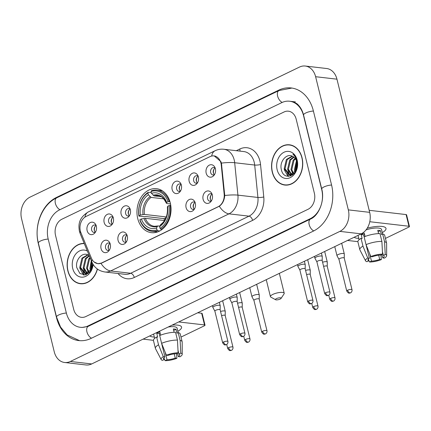 <?xml version="1.0" encoding="UTF-8"?>
<svg xmlns="http://www.w3.org/2000/svg" width="431" height="431" viewBox="0 0 431 431"><rect width="100%" height="100%" fill="white"/><g stroke="black" fill="none" stroke-linecap="round" stroke-linejoin="round"><path stroke-width="0.65" d="M137.726 218.533A22.143 16.96 -83.4 0 0 151.448 232.675A22.143 16.96 -83.4 0 0 170.267 202.829A22.143 16.96 -83.4 0 0 156.539 188.686A22.143 16.96 -83.4 0 0 137.726 218.533M127.285 235.989A6.266 4.8 96.6 0 1 125.583 242.96A6.266 4.8 96.6 0 1 118.072 240.433A6.266 4.8 96.6 0 1 120.524 232.805A6.266 4.8 96.6 0 1 126.595 234.254A6.266 4.8 96.6 0 1 127.285 235.989M127.118 235.418A3.76 2.882 -83.4 0 0 125.777 234.787A3.76 2.882 -83.4 0 0 122.582 239.851A3.76 2.882 -83.4 0 0 124.915 242.254A3.76 2.882 -83.4 0 0 126.364 241.942M195.308 203.157A6.266 4.8 96.6 0 1 193.605 210.123A6.266 4.8 96.6 0 1 186.095 207.602A6.266 4.8 96.6 0 1 188.546 199.968A6.266 4.8 96.6 0 1 194.613 201.422A6.266 4.8 96.6 0 1 195.308 203.157M195.141 202.586A3.76 2.882 -83.4 0 0 193.799 201.95A3.76 2.882 -83.4 0 0 190.604 207.02A3.76 2.882 -83.4 0 0 192.937 209.423A3.76 2.882 -83.4 0 0 194.386 209.11M212.311 194.947A6.266 4.8 96.6 0 1 210.614 201.918A6.266 4.8 96.6 0 1 203.103 199.391A6.266 4.8 96.6 0 1 205.555 191.763A6.266 4.8 96.6 0 1 211.621 193.212A6.266 4.8 96.6 0 1 212.311 194.947M212.149 194.381A3.76 2.882 -83.4 0 0 210.807 193.745A3.76 2.882 -83.4 0 0 207.613 198.815A3.76 2.882 -83.4 0 0 209.94 201.212A3.76 2.882 -83.4 0 0 211.389 200.9M110.277 244.199A6.266 4.8 96.6 0 1 108.58 251.165A6.266 4.8 96.6 0 1 101.069 248.644A6.266 4.8 96.6 0 1 103.521 241.01A6.266 4.8 96.6 0 1 109.587 242.464A6.266 4.8 96.6 0 1 110.277 244.199M110.115 243.628A3.76 2.882 -83.4 0 0 108.774 242.992A3.76 2.882 -83.4 0 0 105.579 248.062A3.76 2.882 -83.4 0 0 107.906 250.465A3.76 2.882 -83.4 0 0 109.355 250.152M113.348 217.978A6.266 4.8 96.6 0 1 111.651 224.944A6.266 4.8 96.6 0 1 104.14 222.423A6.266 4.8 96.6 0 1 106.592 214.789A6.266 4.8 96.6 0 1 112.658 216.243A6.266 4.8 96.6 0 1 113.348 217.978M113.181 217.407A3.76 2.882 -83.4 0 0 111.844 216.771A3.76 2.882 -83.4 0 0 108.65 221.841A3.76 2.882 -83.4 0 0 110.977 224.244A3.76 2.882 -83.4 0 0 112.426 223.931M130.356 209.768A6.266 4.8 96.6 0 1 128.654 216.734A6.266 4.8 96.6 0 1 121.143 214.212A6.266 4.8 96.6 0 1 123.595 206.578A6.266 4.8 96.6 0 1 129.661 208.033A6.266 4.8 96.6 0 1 130.356 209.768M130.189 209.197A3.76 2.882 -83.4 0 0 128.847 208.566A3.76 2.882 -83.4 0 0 125.653 213.631A3.76 2.882 -83.4 0 0 127.985 216.033A3.76 2.882 -83.4 0 0 129.435 215.721M181.37 185.141A6.266 4.8 96.6 0 1 179.673 192.113A6.266 4.8 96.6 0 1 172.163 189.586A6.266 4.8 96.6 0 1 174.614 181.957A6.266 4.8 96.6 0 1 180.681 183.407A6.266 4.8 96.6 0 1 181.37 185.141M181.203 184.576A3.76 2.882 -83.4 0 0 179.867 183.94A3.76 2.882 -83.4 0 0 176.672 189.01A3.76 2.882 -83.4 0 0 179 191.407A3.76 2.882 -83.4 0 0 180.449 191.095M198.379 176.936A6.266 4.8 96.6 0 1 196.676 183.902A6.266 4.8 96.6 0 1 189.166 181.381A6.266 4.8 96.6 0 1 191.617 173.747A6.266 4.8 96.6 0 1 197.684 175.201A6.266 4.8 96.6 0 1 198.379 176.936M198.212 176.365A3.76 2.882 -83.4 0 0 196.87 175.729A3.76 2.882 -83.4 0 0 193.675 180.799A3.76 2.882 -83.4 0 0 196.008 183.202A3.76 2.882 -83.4 0 0 197.457 182.889M215.381 168.726A6.266 4.8 96.6 0 1 213.684 175.697A6.266 4.8 96.6 0 1 206.174 173.17A6.266 4.8 96.6 0 1 208.626 165.542A6.266 4.8 96.6 0 1 214.692 166.991A6.266 4.8 96.6 0 1 215.381 168.726M215.214 168.155A3.76 2.882 -83.4 0 0 213.878 167.524A3.76 2.882 -83.4 0 0 210.684 172.589A3.76 2.882 -83.4 0 0 213.011 174.991A3.76 2.882 -83.4 0 0 214.46 174.679M96.345 226.183A6.266 4.8 96.6 0 1 94.642 233.155A6.266 4.8 96.6 0 1 87.132 230.628A6.266 4.8 96.6 0 1 89.583 222.999A6.266 4.8 96.6 0 1 95.65 224.449A6.266 4.8 96.6 0 1 96.345 226.183M96.178 225.612A3.76 2.882 -83.4 0 0 94.836 224.982A3.76 2.882 -83.4 0 0 91.641 230.046A3.76 2.882 -83.4 0 0 93.974 232.449A3.76 2.882 -83.4 0 0 95.423 232.137M126.299 241.98A3.76 2.882 96.6 0 1 125.254 240.164A3.76 2.882 96.6 0 1 127.064 235.369M194.322 209.148A3.76 2.882 96.6 0 1 193.277 207.327A3.76 2.882 96.6 0 1 195.087 202.538M211.325 200.938A3.76 2.882 96.6 0 1 210.28 199.122A3.76 2.882 96.6 0 1 212.09 194.327M109.291 250.185A3.76 2.882 96.6 0 1 108.246 248.369A3.76 2.882 96.6 0 1 110.056 243.58M112.362 223.964A3.76 2.882 96.6 0 1 111.317 222.148A3.76 2.882 96.6 0 1 113.127 217.359M129.37 215.759A3.76 2.882 96.6 0 1 128.319 213.943A3.76 2.882 96.6 0 1 130.135 209.148M180.384 191.132A3.76 2.882 96.6 0 1 179.339 189.317A3.76 2.882 96.6 0 1 181.149 184.522M197.393 182.922A3.76 2.882 96.6 0 1 196.342 181.106A3.76 2.882 96.6 0 1 198.158 176.317M214.396 174.717A3.76 2.882 96.6 0 1 213.35 172.901A3.76 2.882 96.6 0 1 215.161 168.106M95.359 232.174A3.76 2.882 96.6 0 1 94.308 230.359A3.76 2.882 96.6 0 1 96.124 225.564M80.926 232.751A11.281 8.642 96.6 0 1 80.355 230.984A11.281 8.642 96.6 0 1 86.06 216.47L210.069 156.609A11.281 8.642 96.6 0 1 213.948 155.92A11.281 8.642 96.6 0 1 221.265 165.008L224.168 194.095A11.281 8.642 96.6 0 1 218.14 206.724L101.711 262.926A11.281 8.642 96.6 0 1 97.826 263.616A11.281 8.642 96.6 0 1 91.41 258.174L80.926 232.751M84.207 243.407A20.262 15.521 -83.4 0 0 67.834 270.787A20.262 15.521 -83.4 0 0 80.392 283.733A20.262 15.521 -83.4 0 0 97.438 269.084M80.338 283.512A20.262 15.521 -83.4 0 0 81.464 283.808M272.268 172.114A20.262 15.521 -83.4 0 0 284.826 185.055A20.262 15.521 -83.4 0 0 302.045 157.741A20.262 15.521 -83.4 0 0 289.487 144.8A20.262 15.521 -83.4 0 0 272.268 172.114M284.772 184.834A20.262 15.521 -83.4 0 0 285.898 185.131M214.175 155.855L220.834 161.56L221.421 163.107L224.745 195.507C224.341 200.302 222.531 203.879 219.32 206.244L101.818 263.029L97.826 263.707L93.904 261.843M296.183 119.193A12.531 9.601 -83.4 0 0 288.414 111.187A12.531 9.601 -83.4 0 0 284.104 111.958L61.865 219.228A12.531 9.601 -83.4 0 0 55.524 235.353L73.696 309.339A12.531 9.601 -83.4 0 0 81.464 317.34A12.531 9.601 -83.4 0 0 85.774 316.575L308.014 209.304A12.531 9.601 -83.4 0 0 314.355 193.174L296.183 119.193A12.531 9.601 -83.4 0 0 288.414 111.187A12.531 9.601 -83.4 0 0 284.104 111.958L61.865 219.228A12.531 9.601 -83.4 0 0 55.524 235.353L73.696 309.339A12.531 9.601 -83.4 0 0 81.464 317.34A12.531 9.601 -83.4 0 0 85.774 316.575L308.014 209.304A12.531 9.601 -83.4 0 0 314.355 193.174L296.183 119.193M290.548 144.972A20.262 15.521 -83.4 0 0 289.39 144.999M84.293 243.623A20.052 15.36 -83.4 0 0 67.985 270.716A20.052 15.36 -83.4 0 0 80.414 283.523A20.052 15.36 -83.4 0 0 97.304 268.987M90.494 270.517L89.928 268.588L91.291 260.588M91.022 269.698L90.774 268.685L91.695 261.563M88.554 272.44L86.539 268.195L88.7 258.966L90.025 257.522M89.023 272.096L87.385 268.297L89.551 259.063L90.294 258.18M88.064 273.712L87.154 273.448M86.744 273.259L83.151 267.807L85.316 258.573L89.179 255.594M88.199 273.62L87.59 273.356M87.186 273.13L84.002 267.904L86.162 258.675L89.384 255.96M92.735 263.794L92.094 266.999A9.439 7.23 -83.4 0 0 92.649 263.637M92.094 266.999L90.914 269.881L85.015 273.373L84.541 273.292L79.767 267.414L81.928 258.185L87.714 254.786M89.492 272.478L85.015 273.373M85.44 273.405L80.613 267.511L82.774 258.282L88.048 254.936M89.255 255.648A9.439 7.23 -83.4 0 0 88.301 255.071C82.38 251.435 75.064 260.022 76.777 267.603L79.918 273.523L85.397 274.908L90.51 271.234L92.961 264.181M87.374 251.084A13.62 10.436 -83.4 0 0 75.915 253.832A13.62 10.436 -83.4 0 0 72.715 268.432A13.62 10.436 -83.4 0 0 83.652 277.031A13.62 10.436 -83.4 0 0 93.123 264.451M91.491 268.772L91.862 261.973M86.13 273.496A20.887 16.001 -83.4 0 0 86.442 274.59A20.887 16.001 -83.4 0 1 86.13 273.496M80.414 283.523L82.547 283.77A20.052 15.36 -83.4 0 0 82.623 283.781M83.566 275.037L79.983 268.702L79.81 267.629M86.146 274.698L85.096 273.383M85.042 273.302L83.199 268.023M154.33 337.074A16.712 4.693 -13.8 0 1 149.729 335.932A16.712 4.693 -13.8 0 0 154.33 337.074M82.714 270.948A16.712 12.801 -83.4 0 0 83.059 272.182M83.28 272.828A16.712 12.801 -83.4 0 0 84.26 275.053M172.088 325.141A16.712 4.693 -13.8 0 1 178.746 325.303A16.712 4.693 -13.8 0 1 177.858 331.299A16.712 4.693 -13.8 0 0 181.553 327.064A16.712 4.693 -13.8 0 0 172.088 325.141M143.103 339.132L153.436 340.328M205.016 325.173A2.09 0.587 166.2 0 0 204.52 324.931L201.654 313.251A2.09 0.587 -13.8 0 1 202.144 313.493L205.016 325.173A2.09 0.587 166.2 0 1 204.321 325.825L181.004 337.08M178.709 321.946L204.52 324.931M201.654 313.251L197.678 312.787M174.232 353.878L175.266 358.086A8.356 2.344 -13.8 0 1 167.023 359.772L165.181 352.272M163.931 357.714L164.356 359.465A8.356 2.344 -13.8 0 1 163.521 358.743A8.356 2.344 -13.8 0 1 164.933 356.89L159.195 333.529A8.356 2.344 166.2 0 1 160.116 332.991M168.214 327.01A12.116 3.4 -13.8 0 1 177.087 328.158L178.181 332.608L176.958 333.201L175.999 329.306A12.116 3.4 -13.8 0 0 173.332 328.998L174.14 332.301M164.356 359.465L162.471 360.375A10.861 3.049 -13.8 0 1 161.162 359.535L155.472 348.604A13.787 3.868 -13.8 0 1 155.381 348.356L153.463 340.565A13.787 3.868 -13.8 0 1 156.62 337.01L157.698 337.139L156.744 333.244A12.116 3.4 -13.8 0 1 158.161 332.49A12.116 3.4 -13.8 0 1 159.815 331.762L160.644 335.151M159.685 335.528A13.787 3.868 -13.8 0 1 175.53 332.29L177.448 340.081L178.132 352.811L176.247 353.727A8.356 2.344 -13.8 0 0 168.004 355.408L166.366 355.219L161.598 343.318A13.787 3.868 -13.8 0 1 177.448 340.081M178.003 350.311L178.913 354.034L180.799 353.124L180.115 340.388L178.202 332.603A13.787 3.868 -13.8 0 1 180.244 333.993L182.157 341.778A13.787 3.868 -13.8 0 1 182.189 342.042L182.211 354.363A10.861 3.049 -13.8 0 1 179.975 356.798L178.337 356.604L177.48 353.129M156.62 337.01L158.533 344.8L163.295 356.701L164.933 356.89M155.381 348.356A13.787 3.868 -13.8 0 1 158.533 344.8M180.115 340.388A13.787 3.868 -13.8 0 1 182.157 341.778M161.162 359.535A10.861 3.049 -13.8 0 1 163.295 356.701M166.366 355.219A10.861 3.049 -13.8 0 1 178.132 352.811M180.799 353.124A10.861 3.049 -13.8 0 1 182.211 354.363M178.913 354.034A8.356 2.344 -13.8 0 1 179.749 354.756A8.356 2.344 -13.8 0 1 178.337 356.604M175.266 358.086L176.909 358.28L176.511 353.598M176.909 358.28A10.861 3.049 -13.8 0 1 165.138 360.682L167.023 359.772M164.146 358.597L165.138 360.682M156.744 333.244L159.195 333.529M173.682 330.426L175.999 329.306M291.674 145.263A20.052 15.36 -83.4 0 0 291.598 145.252L289.465 145.005A20.052 15.36 -83.4 0 0 272.424 172.039A20.052 15.36 -83.4 0 0 284.848 184.845A20.052 15.36 -83.4 0 0 301.889 157.816A20.052 15.36 -83.4 0 0 289.465 145.005M294.928 171.84L294.362 169.911L296.436 160.806M295.456 171.021L295.213 170.008L296.727 161.749M292.988 173.768L290.973 169.518L293.139 160.289L295.09 158.339M293.457 173.418L291.825 169.62L293.985 160.386L295.445 158.829M292.498 175.034L291.588 174.77M291.178 174.582L287.59 169.13L289.751 159.896L293.613 156.916M292.633 174.943L292.024 174.684M291.62 174.453L288.436 169.227L290.596 159.998L293.99 157.207M296.528 168.322A9.439 7.23 -83.4 0 0 296.76 161.889A9.439 7.23 -83.4 0 0 292.735 156.394C286.82 152.757 279.498 161.345 281.211 168.925C283.393 182.841 300.499 174.776 297.185 161.323L297.04 160.655C296.302 157.784 294.923 155.613 292.897 154.147C294.923 155.995 296.253 158.371 296.894 161.28L296.528 168.322L295.348 171.204L289.454 174.695L288.975 174.62L284.201 168.736L286.362 159.508L292.148 156.108M297.228 161.943L297.342 162.347M293.926 173.801L289.454 174.695M289.874 174.727L285.047 168.833L287.208 159.605L292.482 156.259M277.149 169.755A13.62 10.436 -83.4 0 0 290.273 177.62A13.62 10.436 -83.4 0 0 297.164 160.095A13.62 10.436 -83.4 0 0 284.04 152.235A13.62 10.436 -83.4 0 0 277.149 169.755M295.925 170.094L296.776 161.948M290.564 174.819A20.887 16.001 -83.4 0 0 290.877 175.913A20.887 16.001 -83.4 0 1 290.564 174.819M284.848 184.845L286.987 185.093A20.052 15.36 -83.4 0 0 287.062 185.104M288 176.36L284.417 170.024L284.244 168.957M290.58 176.02L289.53 174.706M289.476 174.625L287.633 169.345M280.15 299.06A2.925 0.819 166.2 0 0 281.055 298.408A2.925 0.819 166.2 0 0 279.746 297.789A2.925 0.819 166.2 0 0 276.411 298.624A2.925 0.819 166.2 0 0 275.625 299.744A2.925 0.819 166.2 0 0 280.15 299.06M275.625 299.744L270.867 297.137A7.101 1.993 -13.8 0 1 270.426 296.641A7.101 1.993 -13.8 0 1 272.791 294.421A7.101 1.993 -13.8 0 1 279.972 292.46A7.101 1.993 -13.8 0 1 284.223 293.252A7.101 1.993 -13.8 0 1 284.056 293.894L281.055 298.408M159.799 230.941L157.714 230.698L156.986 229.858A19.885 15.236 -83.4 0 1 139.946 219.643L141.363 218.959A17.962 13.76 -83.4 0 0 156.545 228.053L157.32 226.415L158.118 225.946L159.815 226.146M164.529 220.527L145.371 218.312L141.363 218.959M164.464 220.521A19.842 15.204 96.6 0 1 164.092 218.636L145.689 216.507L144.611 216.771L138.901 216.109L138.987 215.748A19.885 15.236 -83.4 0 1 147.935 192.991L148.275 192.269A20.72 15.872 -83.4 0 0 138.901 216.109M169.2 201.487A20.72 15.872 -83.4 0 0 156.911 190.163A20.72 15.872 -83.4 0 0 151.346 190.788L151.001 191.509A19.885 15.236 -83.4 0 1 168.047 201.724L169.922 201.568M170.768 205.452L169.006 205.614A19.885 15.236 -83.4 0 1 160.057 228.376L160.785 229.217A20.72 15.872 -83.4 0 0 170.153 205.382M160.785 229.217L162.158 229.378M139.946 219.643L139.859 220.004A20.72 15.872 -83.4 0 0 152.148 231.328A20.72 15.872 -83.4 0 0 157.714 230.698M168.047 201.724L166.625 202.408A17.962 13.76 -83.4 0 0 151.448 193.309L151.001 191.509M160.057 228.376L159.615 226.571A17.962 13.76 -83.4 0 0 167.584 206.304L169.006 205.614M156.545 228.053L156.986 229.858M151.448 193.309L154.179 195.916L161.323 196.741M170.514 203.971L166.921 203.551L166.436 203.227L166.625 202.408M161.189 224.465L160.386 224.934L159.615 226.571M167.584 206.304L167.384 207.187C167.955 214.929 165.714 220.731 160.671 224.583M166.921 203.551L166.436 203.227A16.071 12.31 -83.4 0 0 153.091 195.232M160.386 224.934A16.071 12.31 -83.4 0 0 167.39 207.117L167.88 207.446M145.371 218.312A15.457 11.842 -83.4 0 0 154.368 226.286L158.118 225.946M148.275 192.269L151.276 192.619M147.935 192.991L148.377 194.79A17.962 13.76 -83.4 0 0 140.409 215.064L138.987 215.748M163.85 198.874L151.109 197.398L148.377 194.79M140.409 215.064L144.417 214.417L166.307 216.949M166.005 217.714L164.092 218.636M225.197 315.53L225.262 311.435A3.76 1.056 166.2 0 0 225.251 311.36A3.76 1.056 166.2 0 0 224.362 310.923A3.76 1.056 166.2 0 0 220.543 311.457M225.197 315.557A2.715 0.765 166.2 0 0 225.192 315.503A2.715 0.765 166.2 0 0 224.551 315.185A2.715 0.765 166.2 0 0 221.572 315.643M94.982 226.609A6.266 4.8 -83.4 0 0 94.481 230.897M242.206 307.319L242.265 303.23A3.76 1.056 166.2 0 0 242.254 303.149A3.76 1.056 166.2 0 0 241.365 302.713A3.76 1.056 166.2 0 0 237.551 303.246M242.206 307.351A2.715 0.765 166.2 0 0 242.2 307.292A2.715 0.765 166.2 0 0 241.559 306.98A2.715 0.765 166.2 0 0 238.58 307.438M111.985 218.398A6.266 4.8 -83.4 0 0 111.489 222.687M259.209 299.114L259.268 295.019A3.76 1.056 166.2 0 0 259.263 294.944A3.76 1.056 166.2 0 0 258.374 294.508A3.76 1.056 166.2 0 0 253.212 295.564A3.76 1.056 166.2 0 0 251.957 296.738A3.76 1.056 166.2 0 0 251.99 296.808L253.934 300.407M259.209 299.141A2.715 0.765 166.2 0 0 259.203 299.087A2.715 0.765 166.2 0 0 258.562 298.769A2.715 0.765 166.2 0 0 254.834 299.534A2.715 0.765 166.2 0 0 253.929 300.38A2.715 0.765 166.2 0 0 253.951 300.434M128.993 210.193A6.266 4.8 -83.4 0 0 128.492 214.482M310.228 274.488L310.288 270.393A3.76 1.056 166.2 0 0 310.277 270.318A3.76 1.056 166.2 0 0 309.388 269.881A3.76 1.056 166.2 0 0 305.574 270.415M310.228 274.515A2.715 0.765 166.2 0 0 310.223 274.461A2.715 0.765 166.2 0 0 309.577 274.148A2.715 0.765 166.2 0 0 306.603 274.601M180.007 185.567A6.266 4.8 -83.4 0 0 179.511 189.855M327.231 266.277L327.291 262.188A3.76 1.056 166.2 0 0 327.285 262.107A3.76 1.056 166.2 0 0 326.396 261.671A3.76 1.056 166.2 0 0 322.577 262.204M327.231 266.31A2.715 0.765 166.2 0 0 327.226 266.25A2.715 0.765 166.2 0 0 326.585 265.938A2.715 0.765 166.2 0 0 323.606 266.396M197.015 177.356A6.266 4.8 -83.4 0 0 196.514 181.65M344.24 258.072L344.299 253.978A3.76 1.056 166.2 0 0 344.288 253.902A3.76 1.056 166.2 0 0 343.399 253.466A3.76 1.056 166.2 0 0 338.238 254.522A3.76 1.056 166.2 0 0 336.988 255.696A3.76 1.056 166.2 0 0 337.015 255.766L338.965 259.365M344.24 258.099A2.715 0.765 166.2 0 0 344.234 258.045A2.715 0.765 166.2 0 0 343.588 257.727A2.715 0.765 166.2 0 0 339.86 258.492A2.715 0.765 166.2 0 0 338.96 259.338A2.715 0.765 166.2 0 0 338.976 259.392M214.018 169.151A6.266 4.8 -83.4 0 0 213.523 173.44M220.149 309.857L220.209 305.762A3.76 1.056 166.2 0 0 220.203 305.687A3.76 1.056 166.2 0 0 219.314 305.25A3.76 1.056 166.2 0 0 214.148 306.306A3.76 1.056 166.2 0 0 212.898 307.481A3.76 1.056 166.2 0 0 212.93 307.551L214.875 311.15M220.149 309.884A2.715 0.765 166.2 0 0 220.144 309.83A2.715 0.765 166.2 0 0 219.503 309.512A2.715 0.765 166.2 0 0 215.775 310.277A2.715 0.765 166.2 0 0 214.87 311.123A2.715 0.765 166.2 0 0 214.891 311.177M108.914 244.619A6.266 4.8 -83.4 0 0 108.418 248.908M237.158 301.646L237.217 297.557A3.76 1.056 166.2 0 0 237.206 297.476A3.76 1.056 166.2 0 0 236.317 297.04A3.76 1.056 166.2 0 0 231.156 298.096A3.76 1.056 166.2 0 0 229.906 299.27A3.76 1.056 166.2 0 0 229.933 299.346L231.883 302.945M237.158 301.678A2.715 0.765 166.2 0 0 237.152 301.619A2.715 0.765 166.2 0 0 236.506 301.307A2.715 0.765 166.2 0 0 232.778 302.066A2.715 0.765 166.2 0 0 231.878 302.918A2.715 0.765 166.2 0 0 231.894 302.971M125.922 236.414A6.266 4.8 -83.4 0 0 125.421 240.703M305.18 268.815L305.24 264.72A3.76 1.056 166.2 0 0 305.229 264.645A3.76 1.056 166.2 0 0 304.34 264.208A3.76 1.056 166.2 0 0 299.179 265.264A3.76 1.056 166.2 0 0 297.929 266.439A3.76 1.056 166.2 0 0 297.956 266.509L299.906 270.113M305.18 268.842A2.715 0.765 166.2 0 0 305.175 268.788A2.715 0.765 166.2 0 0 304.528 268.475A2.715 0.765 166.2 0 0 300.8 269.235A2.715 0.765 166.2 0 0 299.901 270.086A2.715 0.765 166.2 0 0 299.917 270.135M193.945 203.583A6.266 4.8 -83.4 0 0 193.444 207.871M322.183 260.61L322.243 256.515A3.76 1.056 166.2 0 0 322.237 256.434A3.76 1.056 166.2 0 0 321.348 255.998A3.76 1.056 166.2 0 0 316.182 257.054A3.76 1.056 166.2 0 0 314.932 258.228A3.76 1.056 166.2 0 0 314.964 258.304L316.909 261.903M322.183 260.636A2.715 0.765 166.2 0 0 322.178 260.577A2.715 0.765 166.2 0 0 321.537 260.265A2.715 0.765 166.2 0 0 317.809 261.024A2.715 0.765 166.2 0 0 316.904 261.876A2.715 0.765 166.2 0 0 316.925 261.929M210.948 195.372A6.266 4.8 -83.4 0 0 210.452 199.661M358.764 238.402A16.712 4.693 -13.8 0 1 354.163 237.255A16.712 4.693 -13.8 0 0 358.764 238.402M287.148 172.271A16.712 12.801 -83.4 0 0 287.499 173.51M287.714 174.151A16.712 12.801 -83.4 0 0 288.7 176.376M367.244 228.177A16.712 4.693 -13.8 0 1 383.181 226.625A16.712 4.693 -13.8 0 1 382.297 232.621A16.712 4.693 -13.8 0 0 385.987 228.387A16.712 4.693 -13.8 0 0 367.244 228.177M347.537 240.455L357.87 241.651M409.45 226.496A2.09 0.587 166.2 0 0 408.954 226.253L406.088 214.573A2.09 0.587 -13.8 0 1 406.578 214.816L409.45 226.496A2.09 0.587 166.2 0 1 408.755 227.148L385.438 238.408M369.787 221.723L408.954 226.253M406.088 214.573L369.162 210.301M378.671 255.2L379.7 259.408A8.356 2.344 -13.8 0 1 371.463 261.094L369.62 253.595M368.365 259.036L368.796 260.787A8.356 2.344 -13.8 0 1 367.955 260.065A8.356 2.344 -13.8 0 1 369.372 258.212L363.635 234.852A8.356 2.344 166.2 0 1 364.551 234.313M366.043 229.89A12.116 3.4 -13.8 0 1 381.527 229.481L382.615 233.931M368.796 260.787L366.905 261.698A10.861 3.049 -13.8 0 1 365.596 260.857L359.907 249.926A13.787 3.868 -13.8 0 1 359.815 249.678L357.902 241.888A13.787 3.868 -13.8 0 1 361.054 238.338L362.137 238.462L361.178 234.566A12.116 3.4 -13.8 0 1 362.595 233.812A12.116 3.4 -13.8 0 1 364.249 233.085L365.079 236.474M382.437 251.639L383.348 255.357L385.239 254.446L384.549 241.71L382.636 233.925L381.392 234.523L380.433 230.628A12.116 3.4 -13.8 0 0 377.766 230.321L378.58 233.624M364.125 236.856A13.787 3.868 -13.8 0 1 379.97 233.613L381.882 241.403L382.572 254.134L380.681 255.05A8.356 2.344 -13.8 0 0 372.438 256.731L370.8 256.542L366.038 244.641A13.787 3.868 -13.8 0 1 381.882 241.403M382.636 233.925A13.787 3.868 -13.8 0 1 384.678 235.315L386.591 243.1A13.787 3.868 -13.8 0 1 386.623 243.364L386.645 255.691A10.861 3.049 -13.8 0 1 384.414 258.121L382.771 257.927L381.92 254.452M361.054 238.338L362.967 246.123L367.729 258.024L369.372 258.212M359.815 249.678A13.787 3.868 -13.8 0 1 362.967 246.123M384.549 241.71A13.787 3.868 -13.8 0 1 386.591 243.1M365.596 260.857A10.861 3.049 -13.8 0 1 367.729 258.024M370.8 256.542A10.861 3.049 -13.8 0 1 382.572 254.134M385.239 254.446A10.861 3.049 -13.8 0 1 386.645 255.691M383.348 255.357A8.356 2.344 -13.8 0 1 384.188 256.079A8.356 2.344 -13.8 0 1 382.771 257.927M379.7 259.408L381.343 259.602L380.945 254.92M381.343 259.602A10.861 3.049 -13.8 0 1 369.572 262.005L371.463 261.094M368.58 259.92L369.572 262.005M361.178 234.566L363.635 234.852M378.116 231.749L380.433 230.628M321.72 189.618L303.548 115.637A22.557 17.283 -83.4 0 0 289.567 101.226A22.557 17.283 -83.4 0 0 281.809 102.61L59.57 209.881A22.557 17.283 -83.4 0 0 48.159 238.909L66.331 312.895A22.557 17.283 -83.4 0 0 80.311 327.301A22.557 17.283 -83.4 0 0 88.069 325.917L310.309 218.646A22.557 17.283 -83.4 0 0 321.72 189.618L321.882 189.64M315.616 76.707A16.712 12.801 -83.4 0 0 305.261 66.035A16.712 12.801 -83.4 0 0 299.513 67.058L30.003 197.15A16.712 12.801 -83.4 0 0 21.55 218.652L54.258 351.82A16.712 12.801 -83.4 0 0 64.618 362.493A16.712 12.801 -83.4 0 0 70.366 361.469L339.876 231.382A16.712 12.801 -83.4 0 0 348.329 209.881L315.616 76.707L336.956 79.18A16.712 12.801 -83.4 0 0 326.601 68.507L305.261 66.035M64.618 362.493L85.958 364.965A16.712 12.801 -83.4 0 0 91.706 363.942L361.216 233.85A16.712 12.801 -83.4 0 0 369.669 212.348L336.956 79.18M313.369 110.896A35.929 27.525 -83.4 0 0 291.103 87.946A35.929 27.525 -83.4 0 0 278.749 90.149L56.509 197.42A35.929 27.525 -83.4 0 0 38.332 243.65L56.509 317.636A35.929 27.525 -83.4 0 0 78.776 340.582A35.929 27.525 -83.4 0 0 91.13 338.378L313.369 231.108A35.929 27.525 -83.4 0 0 331.541 184.877L313.369 110.896M224.168 194.095L224.718 194.16M221.265 165.008L221.814 165.073M236.317 150.699L239.814 149.013A4.175 2.414 -115.8 0 1 239.9 151.114M239.814 149.013A20.887 16.001 96.6 0 1 259.941 161.075A20.887 16.001 96.6 0 1 260.539 164.567L263.777 196.978A20.887 16.001 96.6 0 1 252.614 220.365L134.283 277.478A20.887 16.001 96.6 0 1 118.046 273.507M221.421 163.107A14.622 2.575 -5.7 0 1 234.679 162.724L254.683 165.041A16.712 12.801 -83.4 0 0 254.209 162.25A16.712 12.801 -83.4 0 0 243.849 151.572L223.845 149.255A16.712 12.801 96.6 0 1 234.2 159.933A16.712 12.801 96.6 0 1 234.679 162.724L237.917 195.135A16.712 12.801 96.6 0 1 228.985 213.846L110.654 270.959A14.622 8.453 -115.8 0 1 100.989 263.363M211.702 156.038A14.622 8.453 -115.8 0 1 215.085 150.742L88.312 211.933C78.48 218.005 78.345 224.869 79.412 231.28L80.198 233.688A14.622 5.511 -22.4 0 1 80.435 231.296M219.32 206.244A14.622 8.453 64.2 0 0 228.985 213.846L248.994 216.157A16.712 12.801 -83.4 0 0 257.921 197.452L254.683 165.041A4.175 0.738 174.3 0 0 260.539 164.567M224.745 195.507A14.622 2.575 -5.7 0 1 237.917 195.135L257.921 197.452A4.175 0.738 174.3 0 0 263.777 196.978M80.198 233.688L91.884 262.026A14.622 5.511 -22.4 0 1 92.126 259.613M134.283 277.478A4.175 2.414 -115.8 0 0 130.663 273.276L110.654 270.959A16.712 12.801 96.6 0 1 104.905 271.983L124.915 274.299A16.712 12.801 -83.4 0 0 130.663 273.276L248.994 216.157A4.175 2.414 -115.8 0 1 252.614 220.365M88.312 211.933A14.622 8.453 64.2 0 0 84.95 217.116M143.976 218.42A16.071 12.31 -83.4 0 0 157.32 226.415M166.436 203.33C163.586 197.877 160.747 195.297 157.924 195.577A15.457 11.842 -83.4 0 0 154.179 195.916M150.02 196.714A16.071 12.31 -83.4 0 0 143.022 214.525M151.109 197.398A15.457 11.842 -83.4 0 0 144.417 214.417M228.608 347.645A2.715 0.765 166.2 0 0 227.703 348.496C230.041 351.911 230.369 350.236 231.522 350.29A2.715 1.568 64.2 0 1 230.962 350.376A2.715 1.568 -115.8 0 1 228.608 347.645A2.715 0.765 166.2 0 1 231.355 346.896A2.715 0.765 166.2 0 1 232.977 347.197L225.192 315.503M245.611 339.439A2.715 0.765 166.2 0 0 244.711 340.285C247.044 343.706 247.372 342.031 248.525 342.085A2.715 1.568 64.2 0 1 247.97 342.171A2.715 1.568 -115.8 0 1 245.611 339.439A2.715 0.765 166.2 0 1 248.358 338.685A2.715 0.765 166.2 0 1 249.985 338.992L242.2 307.292M262.619 331.229A2.715 0.765 166.2 0 0 261.714 332.08C264.052 335.496 264.381 333.82 265.534 333.874A2.715 1.568 64.2 0 1 264.973 333.96A2.715 1.568 -115.8 0 1 262.619 331.229A2.715 0.765 166.2 0 1 265.367 330.48A2.715 0.765 166.2 0 1 266.988 330.782L259.203 299.087M313.633 306.603A2.715 0.765 166.2 0 0 312.734 307.454C315.066 310.87 315.395 309.194 316.548 309.248A2.715 1.568 64.2 0 1 315.993 309.334A2.715 1.568 -115.8 0 1 313.633 306.603A2.715 0.765 166.2 0 1 316.381 305.854A2.715 0.765 166.2 0 1 318.008 306.155L310.223 274.461M330.642 298.397A2.715 0.765 166.2 0 0 329.737 299.243C332.075 302.664 332.403 300.989 333.556 301.043A2.715 1.568 64.2 0 1 332.996 301.129A2.715 1.568 -115.8 0 1 330.642 298.397A2.715 0.765 166.2 0 1 333.389 297.643A2.715 0.765 166.2 0 1 335.011 297.95L327.226 266.25M347.645 290.187A2.715 0.765 166.2 0 0 346.745 291.038C349.078 294.454 349.406 292.778 350.559 292.832A2.715 1.568 64.2 0 1 350.004 292.918A2.715 1.568 -115.8 0 1 347.645 290.187A2.715 0.765 166.2 0 1 350.392 289.438A2.715 0.765 166.2 0 1 352.019 289.74L344.234 258.045M223.56 341.972A2.715 0.765 166.2 0 0 222.655 342.823C224.993 346.238 225.321 344.563 226.474 344.617A2.715 1.568 64.2 0 1 225.914 344.703A2.715 1.568 -115.8 0 1 223.56 341.972A2.715 0.765 166.2 0 1 226.307 341.223A2.715 0.765 166.2 0 1 227.929 341.524L220.144 309.83M240.563 333.766A2.715 0.765 166.2 0 0 239.663 334.612C241.996 338.033 242.324 336.358 243.477 336.412A2.715 1.568 64.2 0 1 242.922 336.498A2.715 1.568 -115.8 0 1 240.563 333.766A2.715 0.765 166.2 0 1 243.31 333.012A2.715 0.765 166.2 0 1 244.937 333.319L237.152 301.619M308.585 300.93A2.715 0.765 166.2 0 0 307.686 301.781C310.018 305.196 310.347 303.521 311.5 303.58A2.715 1.568 64.2 0 1 310.945 303.661A2.715 1.568 -115.8 0 1 308.585 300.93A2.715 0.765 166.2 0 1 311.333 300.181A2.715 0.765 166.2 0 1 312.96 300.482L305.175 268.788M325.594 292.724A2.715 0.765 166.2 0 0 324.688 293.57C327.027 296.991 327.355 295.316 328.508 295.37A2.715 1.568 64.2 0 1 327.948 295.456A2.715 1.568 -115.8 0 1 325.594 292.724A2.715 0.765 166.2 0 1 328.341 291.97A2.715 0.765 166.2 0 1 329.963 292.277L322.178 260.577M79.552 340.657L67.08 334.887L60.545 327.043L56.526 317.044L38.354 243.057C33.79 225.747 42.066 204.526 56.736 197.818L278.97 90.548A6.686 3.863 64.2 0 0 277.672 96.312A6.686 3.863 64.2 0 0 282.197 102.427M313.407 111.042A6.686 1.875 166.2 0 0 305.794 112.96A6.686 1.875 166.2 0 0 303.569 115.045L321.741 189.031C325.071 200.722 318.574 215.856 310.535 219.045L88.296 326.315L81.912 327.485M331.579 185.028A6.686 1.875 166.2 0 0 323.967 186.941A6.686 1.875 166.2 0 0 321.741 189.031M313.746 230.924A6.686 3.863 -115.8 0 1 309.232 224.804A6.686 3.863 -115.8 0 1 310.535 219.045M91.512 338.195A6.686 3.863 -115.8 0 1 86.992 332.075A6.686 3.863 -115.8 0 1 88.296 326.315M56.526 317.044A6.686 1.875 -13.8 0 1 58.751 314.953A6.686 1.875 -13.8 0 1 66.369 313.041M38.354 243.057A6.686 1.875 -13.8 0 1 40.579 240.972A6.686 1.875 -13.8 0 1 48.197 239.06M56.736 197.818A6.686 3.863 64.2 0 0 55.432 203.577A6.686 3.863 64.2 0 0 59.952 209.698M369.669 212.348L348.329 209.881M361.216 233.85L339.876 231.382M91.706 363.942L70.366 361.469M279.606 90.251L278.749 90.149M57.35 197.517L56.509 197.42M311.123 218.743L310.309 218.646M88.915 326.019L88.069 325.917M97.826 263.616L98.947 263.745M213.948 155.92L215.22 156.065M223.845 149.255C220.774 148.927 217.86 149.417 215.085 150.742M91.884 262.026C94.367 267.667 98.71 270.986 104.905 271.983M154.648 338.373L153.592 334.068M279.336 273.373L284.223 293.252M162.315 190.788L156.911 190.163M157.552 231.953L152.148 231.328M266.261 279.687L270.426 296.641M222.644 300.741L225.251 311.36M227.703 348.496L226.717 344.482M232.977 347.197C233.354 349.622 231.027 350.662 231.522 350.29M239.647 292.53L242.254 303.149M244.711 340.285L243.725 336.277M249.985 338.992C250.363 341.411 248.03 342.456 248.525 342.085M256.655 284.32L259.263 294.944M249.732 287.666L251.957 296.738M261.714 332.08L253.929 300.38M266.988 330.782C267.365 333.201 265.038 334.246 265.534 333.874M307.669 259.699L310.277 270.318M312.734 307.454L311.748 303.44M318.008 306.155C318.385 308.58 316.052 309.62 316.548 309.248M324.678 251.488L327.285 262.107M329.737 299.243L328.751 295.235M335.011 297.95C335.388 300.369 333.061 301.414 333.556 301.043M341.681 243.283L344.288 253.902M334.758 246.624L336.988 255.696M346.745 291.038L338.96 259.338M352.019 289.74C352.396 292.159 350.064 293.204 350.559 292.832M219.374 302.314L220.203 305.687M212.451 305.66L212.898 307.481M222.655 342.823L214.87 311.123M227.929 341.524C228.306 343.949 225.979 344.989 226.474 344.617M236.382 294.109L237.206 297.476M229.459 297.449L229.906 299.27M239.663 334.612L231.878 302.918M244.937 333.319C245.314 335.738 242.982 336.783 243.477 336.412M304.405 261.272L305.229 264.645M297.482 264.618L297.929 266.439M307.686 301.781L299.901 270.086M312.96 300.482C313.337 302.907 311.004 303.947 311.5 303.58M321.407 253.067L322.237 256.434M314.485 256.407L314.932 258.228M324.688 293.57L316.904 261.876M329.963 292.277C330.34 294.696 328.013 295.741 328.508 295.37M359.082 239.695L358.026 235.391M291.879 88.053L278.97 90.548M291.167 101.414C295.052 102.454 297.438 103.688 298.327 105.11C300.714 107.497 302.465 110.81 303.569 115.045M295.434 101.905L289.567 101.226"/></g></svg>
